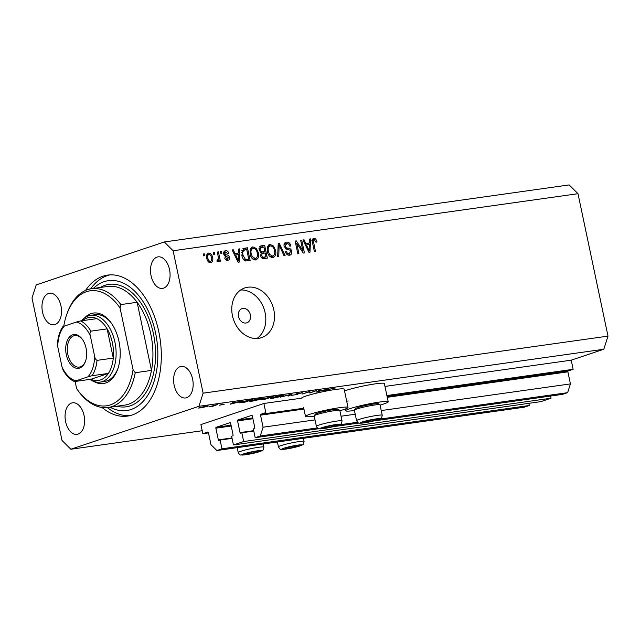 <?xml version="1.0" encoding="UTF-8"?>
<svg xmlns="http://www.w3.org/2000/svg" width="640" height="640" viewBox="0 0 640 640"><rect width="100%" height="100%" fill="white"/><g stroke="black" fill="none" stroke-linecap="round" stroke-linejoin="round"><path stroke-width="0.96" d="M265.808 412.608L263.88 403.48L200.92 424.584L202.848 433.712L207.84 432.04A0.752 0.456 -98 0 1 208.432 432.624L210.968 444.672L216.848 450.52L221.952 448.808L220.104 440.048L218.912 440.448A0.752 0.456 -98 0 1 218.32 439.864L215.856 428.176A0.752 0.456 -98 0 1 216.136 427.296L230.032 422.64A0.752 0.456 -98 0 1 230.624 423.224L233.088 434.912A0.752 0.456 -98 0 1 232.808 435.792L231.608 436.192L233.456 444.952L243.664 441.536L241.816 432.768L240.616 433.168A0.752 0.456 -98 0 1 240.032 432.584L237.568 420.896A0.752 0.456 -98 0 1 237.848 420.024L251.744 415.368A0.752 0.456 -98 0 1 252.328 415.952L254.792 427.64A0.752 0.456 -98 0 1 254.512 428.512L253.32 428.912L255.168 437.68L260.272 435.968L263.072 427.208L260.528 415.16A0.752 0.456 -98 0 1 260.808 414.28L265.808 412.608M373.8 420.96L562.52 394.368L567.616 392.664L570.424 383.904L567.88 371.848A0.752 0.456 -98 0 1 568.16 370.976L573.152 369.304L386.888 395.544M348.176 401L346.696 401.208M573.152 369.304L571.232 360.168L384.968 386.416M339.896 410.744A21.728 1.928 168.1 0 0 343.888 409.528A21.728 1.928 168.1 0 0 348.016 407.464L344.168 389.208A21.728 1.928 168.1 0 0 329.336 390.464A21.728 1.928 168.1 0 0 305.76 396.104A21.728 1.928 168.1 0 0 301.632 398.16L263.88 403.48M570.424 383.904L381.248 410.56M355.216 414.224L341.056 416.224M315.024 419.888L263.072 427.208M567.616 392.664L379.824 419.12M357.464 422.272L339.632 424.784M317.272 427.936L260.272 435.968M358.888 423.064L333.608 426.624M318.696 428.728L255.168 437.68M253.776 431.08L241.816 432.768M550.552 396.056L551.008 398.224L243.664 441.536M551.008 398.224L540.808 401.648L233.456 444.952M232.064 438.36L220.104 440.048M216.848 450.52L524.2 407.216L529.304 405.504L221.952 448.808M529.304 405.504L528.848 403.336M208.488 432.912L202.848 433.712M250.36 314.872A7.496 5.928 71.5 0 0 242.072 308.6A7.496 5.928 71.5 0 0 238.536 316.536A7.496 5.928 71.5 0 0 246.832 322.808A7.496 5.928 71.5 0 0 250.36 314.872M344.528 390.936A21.728 1.928 -11.9 0 1 345.952 390.44A21.728 1.928 -11.9 0 1 369.528 384.8A21.728 1.928 -11.9 0 1 384.36 383.544L388.208 401.8A21.728 1.928 -11.9 0 1 384.08 403.864A21.728 1.928 -11.9 0 1 380.088 405.08M354.424 410.488A21.728 1.928 -11.9 0 1 345.68 410.76A21.728 1.928 -11.9 0 1 349.8 408.696A21.728 1.928 -11.9 0 1 373.376 403.056A21.728 1.928 -11.9 0 1 388.208 401.8M348.016 407.464A21.728 1.928 168.1 0 0 333.184 408.72A21.728 1.928 168.1 0 0 309.608 414.36A21.728 1.928 168.1 0 0 305.488 416.424A21.728 1.928 168.1 0 0 314.232 416.152M273.824 309.88A26.232 20.76 71.5 0 0 244.8 287.928A26.232 20.76 71.5 0 0 232.448 315.712A26.232 20.76 71.5 0 0 261.472 337.664A26.232 20.76 71.5 0 0 273.824 309.88M256.92 338.504A26.232 20.76 71.5 0 0 265.136 312.792A26.232 20.76 71.5 0 0 240.664 289.992M102.04 407.472A71.192 43.04 -98 0 0 127.496 416.096A71.192 43.04 -98 0 0 158.808 331.776A71.192 43.04 -98 0 0 107.632 275.112A71.192 43.04 -98 0 0 85.552 290.432M169.52 269.544A15.928 9.624 -98 0 0 158.072 256.864A15.928 9.624 -98 0 0 151.064 275.728A15.928 9.624 -98 0 0 162.512 288.4A15.928 9.624 -98 0 0 169.52 269.544M60.968 305.928A15.928 9.624 -98 0 0 49.52 293.248A15.928 9.624 -98 0 0 42.52 312.112A15.928 9.624 -98 0 0 53.968 324.784A15.928 9.624 -98 0 0 60.968 305.928M84.056 415.48A15.928 9.624 -98 0 0 72.608 402.808A15.928 9.624 -98 0 0 65.608 421.664A15.928 9.624 -98 0 0 77.056 434.344A15.928 9.624 -98 0 0 84.056 415.48M192.608 379.096A15.928 9.624 -98 0 0 181.16 366.424A15.928 9.624 -98 0 0 174.152 385.28A15.928 9.624 -98 0 0 185.6 397.96A15.928 9.624 -98 0 0 192.608 379.096M164.288 241.968L36.208 284.904L32 298.04L62.016 440.464L70.832 449.24L198.92 406.304L203.128 393.168L173.112 250.744L164.288 241.968L569.168 184.92L577.984 193.696L173.112 250.744M310.704 392.552L316.672 390.552L310 392.968L308.952 391.96L302.048 394.096L309.648 391.544L310.704 392.552M301.352 393.072L297.032 393.688L297.968 394.136L297.392 394.44L291.6 395.352L296.432 394.584L296.112 393.816L302.608 392.824L301.336 392.68M296.432 394.584L296.656 393.888M296.008 393.856L296.096 394.296L296.112 393.816M292.144 394.016L289.048 395.928L288.056 396.064L290.6 394.544L280.168 397.176L292.144 394.016M281.048 395.536C284.16 395.144 284.656 395.328 282.544 396.096L273.144 398.2C269.968 398.616 269.464 398.424 271.632 397.64L281.048 395.536M283.848 395.456L282.496 395.872M270.288 398.296L271.632 397.64M260.36 398.456C263.472 398.056 263.968 398.24 261.856 399.008L252.456 401.12C249.288 401.528 248.784 401.336 250.944 400.56L260.36 398.456M263.16 398.368L261.808 398.792M249.6 401.216L250.944 400.56M242.808 400.96L230.176 404.224L233 402.344L234.008 402.2L233.096 402.808L242.808 400.96M202.216 430.728L70.832 449.24M571.232 360.168L603.792 349.256L198.92 406.304M198.512 408.04L206.24 406.096C208.48 405.808 208.832 405.944 207.296 406.504L198.504 408.08M208.24 406.032L207.296 406.504L207.184 405.984M217.48 404.536L212.856 406.264L209.368 406.736L217.48 404.536M223.768 404.464L219.256 405.224L223.696 404.152M222.48 404.12L221.968 404.36M223.728 404.152L224.272 404.2M239.808 402.24L239.928 402.792C238.528 402.856 238.696 402.6 240.432 402.016L252.624 399.584L245.024 402.128L238.968 402.72M270.512 397.064L273.312 396.664L263.696 399.496C261.688 399.8 261.216 399.744 262.288 399.328L270.512 397.064M261.664 399.64L262.288 399.328M329.008 388.816L316.368 392.072L319.192 390.2L320.2 390.056L319.296 390.656L323.984 390L329.008 388.816M332.64 388.416L323.264 391.104L328.392 389.384L335.088 388.096L332.608 388.288M302.8 250.464L300.656 240.296L301.728 240.144L304.424 252.92L303.28 253.08L296.768 243.512L298.912 253.696L297.84 253.848L295.144 241.072L296.296 240.904L302.8 250.464L301.736 250.824M286.768 243.616L285.144 246.096C285.776 247.544 286.808 248.224 288.232 248.152C289.992 248.256 291.168 249.296 291.76 251.272C292.08 253.544 291.328 254.848 289.496 255.2C287.504 255.352 286.176 254.232 285.52 251.824L286.56 251.512C286.992 253.096 287.856 253.824 289.152 253.704L290.68 251.392L290.072 250.144L286.312 249.12L284.072 246.288C283.76 243.848 284.584 242.456 286.544 242.112C288.76 241.968 290.216 243.248 290.912 245.936L289.872 246.256C289.344 244.4 288.304 243.52 286.768 243.616L284.04 244.48M285.88 242.264L285.296 242.528M290.08 255.064L289.496 255.2M289.152 253.704L286.976 254.432L289.152 253.704M277.648 256.696L278.208 243.456L279.32 243.296L285.112 255.64L284 255.8L279.136 244.864L278.768 256.536L277.648 256.696M268.944 244.808L270.056 244.432L273.528 246.008L275.504 250.24C276.424 254.024 275.528 256.464 272.816 257.544C269.872 257.28 268.048 255.28 267.336 251.552L267.424 246.816L269.464 244.568M273.376 257.416L272.816 257.544M251.752 247.224L252.864 246.856L256.336 248.432L258.304 252.664C259.232 256.448 258.336 258.888 255.624 259.968C252.68 259.704 250.848 257.704 250.144 253.976L250.232 249.24L252.264 246.992M256.184 259.84L255.624 259.968M238.584 252.968L238.68 249.024L239.8 248.864L239.192 262.112L238.144 262.264L232.144 249.944L233.264 249.792L234.968 253.48L238.584 252.968L234.128 254.016M203.648 255.84L203.264 254.016L204.336 253.864L204.72 255.688L203.648 255.84M603.792 349.256L608 336.12L203.128 393.168M608 336.12L577.984 193.696M206.816 258.4C206.088 255.648 206.712 253.88 208.672 253.08C210.808 253.288 212.112 254.76 212.568 257.488C213.264 260.2 212.64 261.936 210.696 262.712C208.584 262.52 207.288 261.088 206.816 258.4M211.12 262.616L210.696 262.712M213.592 254.44L213.2 252.616L214.28 252.464L214.664 254.288L213.592 254.44M217.064 260.256L218.592 258.776L217.368 252.024L218.44 251.88L220.4 261.168L219.328 261.32L219.016 259.84L218.088 261.672L216.976 261.312L217.096 259.928L217.992 259.96L217.064 260.272M220.84 253.416L220.456 251.592L221.528 251.44L221.92 253.264L220.84 253.416M225.856 252.024L224.768 253.664L226.312 254.848C227.856 254.864 228.936 255.688 229.552 257.328C229.776 259.088 229.168 260.08 227.72 260.312C226.28 260.48 225.28 259.712 224.712 258L225.752 257.68L227.408 258.992L228.512 257.664L226.696 256.576C225.2 256.552 224.216 255.712 223.744 254.048C223.456 252.104 224.088 250.984 225.648 250.688C227.184 250.576 228.248 251.448 228.84 253.32L227.8 253.632L225.856 252.024L223.352 252.832M225.144 250.808L224.696 251.008M228.216 260.2L227.72 260.312M225.56 259.608L227.8 258.896L225.592 259.64M241.832 255.232L243.624 248.392L247.456 247.784L250.152 260.568L245.544 260.976C243.472 259.888 242.24 257.976 241.832 255.232M259.128 250.008L260.64 246L264.656 245.368L267.344 258.144L264.136 258.6C262.4 258.832 261.224 257.896 260.624 255.784L261.216 252.944L259.128 250.008M309.376 242.992L309.472 239.048L310.592 238.888L309.984 252.136L308.936 252.288L302.936 239.968L304.056 239.816L305.76 243.504L309.376 242.992L304.92 244.048M314.24 239.744L313.368 240.864L315.44 251.368L314.36 251.52L312.536 242.848C311.816 240.456 312.296 238.928 313.968 238.248L315.776 238.92L317.04 241.912L316 242.232L314.24 239.744L311.872 240.52M203.304 254.208L204.336 253.864M207.296 253.832L208.576 254.512M211.536 257.84L212.568 257.488M210.52 261.376L209.896 262.688M206.84 258.504L207.872 258.16C208.136 260.048 209 261.12 210.448 261.376L208.672 261.968M206.544 255.192L208.92 254.416C210.368 254.672 211.232 255.752 211.496 257.648C212.016 259.472 211.664 260.712 210.448 261.376L208.488 262.056M208.92 254.416C207.704 255.088 207.36 256.336 207.872 258.16M213.248 252.808L214.28 252.464M217.408 252.224L218.44 251.88M217.048 260.496L219.016 259.84M220.496 251.784L221.528 251.44M224.216 251.408L225.576 252.088M223.736 254.016L224.768 253.664M223.992 254.872L225.192 254.472M224.464 255.64L226.608 256.56M228.512 257.672L229.552 257.328M227.456 259.016L226.968 260.32M224.72 258.032L225.752 257.68M238.68 249.24L239.8 248.864M237.456 253.344L237.4 254.672M232.232 250.136L233.264 249.792M234.024 253.8L234.968 253.48M238.36 258.368L238.544 254.512L235.64 254.92L238.384 260.856L238.36 258.368M237.592 261.128L238.384 260.856M234.72 255.232L235.64 254.92M242.976 248.696L244.408 248.216M242.72 248.88L247.456 247.784M245.288 248.512L245.512 249.6M247.624 259.608L247.896 260.888M244.256 260.264L248.76 259.224L246.696 249.432L241.712 250.672M244.776 260.208L248.76 259.224M243.928 259.936L246.944 259.48M241.88 255.448L242.912 255.096L245.432 259.432M241.512 252.304L242.664 251.92L242.912 255.096M244.856 249.696L242.664 251.92M255.056 248.864L256.336 248.432M257.272 253.016L258.304 252.664M256.144 258.192L255.008 260M251.296 247.552L253.312 248.336M252.992 259.216L255.296 258.48C257.368 257.616 258.016 255.72 257.224 252.8C256.72 250.04 255.368 248.552 253.184 248.352L250.192 249.36M253.128 259.208L255.296 258.48L252.288 256.688L251.216 257.048M250.2 254.208L251.232 253.864L252.288 256.688M253.184 248.352C251.16 249.184 250.512 251.024 251.232 253.864M259.808 246.472L264.656 245.368M262.48 246.096L262.712 247.176M263.696 251.872L263.968 253.152M264.816 257.184L265.088 258.464M260.472 252.528L264.84 251.496L263.896 247.008L260.752 247.616L260.2 249.848C260.656 251.424 261.536 252.072 262.856 251.768L264.84 251.496M261.664 257.824L265.96 256.808L265.152 252.984L262.224 253.528L261.656 255.424C262.112 256.888 262.96 257.432 264.2 257.048L265.96 256.808M260.624 255.768L261.656 255.424M259.176 250.192L260.2 249.848M259.024 248.2L261.76 247.312M272.248 246.44L273.528 246.008M274.464 250.592L275.504 250.24M273.336 255.768L272.208 257.576M268.496 245.128L270.512 245.912M270.184 256.792L272.488 256.056C274.568 255.192 275.208 253.304 274.424 250.376C273.912 247.616 272.56 246.128 270.384 245.928L267.384 246.936M270.32 256.784L272.488 256.056L269.48 254.264L268.408 254.624M267.392 251.784L268.424 251.44L269.48 254.264M270.384 245.928C268.352 246.76 267.704 248.6 268.424 251.44M278.2 243.672L279.32 243.296M278.136 245.2L279.136 244.864M284.936 242.8L287.048 243.592M284.112 246.448L285.144 246.096M285.672 248.808L287.936 249.48M290.72 251.624L291.76 251.272M289.664 253.584L288.856 255.232M285.528 251.856L286.56 251.512M300.696 240.488L301.728 240.144M295.736 243.856L296.768 243.512M295.192 241.28L296.296 240.904M309.472 239.272L310.592 238.888M308.248 243.376L308.192 244.704M303.024 240.16L304.056 239.816M304.816 243.824L305.76 243.504M309.152 248.392L309.336 244.536L306.432 244.944L309.176 250.88L309.152 248.392M308.384 251.152L309.176 250.88M305.512 245.256L306.432 244.944M312.672 239.024L313.608 239.648L315.776 238.92M312.288 241.224L313.368 240.864M200.376 407.328L199.616 407.56M205.536 406.2L200.4 407.472C199.232 407.896 199.488 408.008 201.176 407.792L206.368 406.632L207.04 406M206.368 406.632C207.536 406.208 207.264 406.104 205.56 406.328M222.952 403.976L223.056 404.472M233 402.344L233.096 402.808M232.808 403L231.728 403.712L236.504 402.48L232.808 403L232.712 402.536M231.632 403.248L231.728 403.712M244.88 402L250.912 399.976L241.36 401.888C239.928 402.368 239.872 402.568 241.184 402.48L244.88 402M241.328 401.736L241.36 401.888C239.928 402.368 239.872 402.568 241.184 402.48M251.84 400.272L250.752 400.624M259.592 398.568L251.872 400.424C250.176 401.048 250.616 401.192 253.192 400.864L260.92 399.144L261.88 398.272M260.92 399.144C262.608 398.52 262.176 398.376 259.616 398.712M263.2 399.056L265.56 399.08L268 398.264L262.824 399.16M268.16 398.088L271.6 397.056L265.984 398.12L268.16 398.088M272.528 397.36L271.44 397.704M280.272 395.656L272.56 397.512C270.864 398.136 271.304 398.28 273.88 397.952L281.608 396.232L282.568 395.36M281.608 396.232C283.296 395.608 282.856 395.464 280.304 395.792M288.968 395.52L289.048 395.928M297.304 394.024L297.392 394.44M309.704 391.536L310 392.968M309.512 391.592L309.808 393M319.2 390.2L319.296 390.656M319.008 390.848L317.928 391.568L322.704 390.328L319.008 390.848L318.912 390.392M317.832 391.104L317.928 391.568M367.368 420.904A6.56 0.584 168.1 0 0 364.8 421.632A6.56 0.584 168.1 0 0 363.888 421.992A6.56 0.584 168.1 0 0 364.176 422.36A6.56 0.584 168.1 0 0 369.4 421.608A6.56 0.584 168.1 0 0 375.24 420.144A6.56 0.584 168.1 0 0 376.08 419.424A6.56 0.584 168.1 0 0 375.864 419.424A6.56 0.584 168.1 0 0 370.64 420.168A6.56 0.584 168.1 0 0 367.368 420.904M354.4 410.112L355.384 408.624A11.84 1.048 -11.9 0 1 362.144 406.304A11.84 1.048 -11.9 0 1 378.464 403.76L379.96 404.728A13.112 1.168 168.1 0 0 361.896 407.552A13.112 1.168 168.1 0 0 354.4 410.112A13.112 1.168 168.1 0 0 354.368 410.224L356.568 420.672A13.112 1.168 -11.9 0 1 364.096 417.992A13.112 1.168 -11.9 0 1 382.232 415.264L380.032 404.816A13.112 1.168 168.1 0 0 379.96 404.728M364.8 421.632L364.176 422.36L369.4 421.608L375.24 420.144L375.864 419.424M369.16 420.48L369.4 421.608M375.096 419.464L375.24 420.144M289.208 447.096A6.56 0.584 168.1 0 0 286.648 447.832A6.56 0.584 168.1 0 0 285.736 448.192A6.56 0.584 168.1 0 0 286.024 448.552A6.56 0.584 168.1 0 0 291.24 447.808A6.56 0.584 168.1 0 0 297.088 446.344A6.56 0.584 168.1 0 0 297.928 445.624A6.56 0.584 168.1 0 0 297.704 445.616A6.56 0.584 168.1 0 0 292.488 446.36A6.56 0.584 168.1 0 0 289.208 447.096M286.648 447.832L286.024 448.552L291.24 447.808L297.088 446.344L297.704 445.616M291.008 446.672L291.24 447.808M296.944 445.664L297.088 446.344M249.016 452.76A6.56 0.584 168.1 0 0 246.456 453.496A6.56 0.584 168.1 0 0 245.544 453.856A6.56 0.584 168.1 0 0 245.832 454.216A6.56 0.584 168.1 0 0 251.048 453.472A6.56 0.584 168.1 0 0 256.896 452A6.56 0.584 168.1 0 0 257.728 451.288A6.56 0.584 168.1 0 0 257.512 451.28A6.56 0.584 168.1 0 0 252.296 452.024A6.56 0.584 168.1 0 0 249.016 452.76M246.456 453.496L245.832 454.216L251.048 453.472L256.896 452L257.512 451.28M250.816 452.336L251.048 453.472M256.752 451.32L256.896 452M327.176 426.568A6.56 0.584 168.1 0 0 324.608 427.296A6.56 0.584 168.1 0 0 323.696 427.656A6.56 0.584 168.1 0 0 323.984 428.016A6.56 0.584 168.1 0 0 329.208 427.272A6.56 0.584 168.1 0 0 335.048 425.808A6.56 0.584 168.1 0 0 335.888 425.088A6.56 0.584 168.1 0 0 335.672 425.088A6.56 0.584 168.1 0 0 330.448 425.832A6.56 0.584 168.1 0 0 327.176 426.568M314.208 415.776L315.192 414.288A11.84 1.048 -11.9 0 1 321.952 411.968A11.84 1.048 -11.9 0 1 338.272 409.424L339.768 410.392A13.112 1.168 168.1 0 0 321.704 413.216A13.112 1.168 168.1 0 0 314.208 415.776A13.112 1.168 168.1 0 0 314.176 415.888L316.376 426.336A13.112 1.168 -11.9 0 1 323.904 423.656A13.112 1.168 -11.9 0 1 342.04 420.928L339.84 410.48A13.112 1.168 168.1 0 0 339.768 410.392M324.608 427.296L323.984 428.016L329.208 427.272L335.048 425.808L335.672 425.088M328.968 426.144L329.208 427.272M334.904 425.128L335.048 425.808M84.536 317.96A35.592 21.52 82 0 1 111.296 323.08A35.592 21.52 82 0 1 118.976 341.4A35.592 21.52 82 0 1 117.76 368.976A35.592 21.52 82 0 1 93.464 381.296M111.696 323.656A33.72 20.392 -98 0 0 95.128 314.712L90.696 315.336A33.72 20.392 82 0 1 114.936 342.176A33.72 20.392 82 0 1 100.104 382.12A33.72 20.392 82 0 1 89.848 379.4M150.816 334.168A59.952 36.248 -98 0 0 137.128 302.288L120.872 304.584A59.952 36.248 82 0 0 91.464 288.736L107.72 286.448A59.952 36.248 -98 0 1 137.128 302.288L151.488 370.416A59.952 36.248 -98 0 0 150.816 334.168M110.024 407.208A65.568 39.64 -98 0 0 148.152 394.696A65.568 39.64 -98 0 0 155.552 332.872A65.568 39.64 -98 0 0 93.296 288.48M129.696 415.688A71.192 43.04 82 0 1 107.36 407.568M108.192 407.464A59.952 36.248 82 0 0 135.232 372.704L151.488 370.416A59.952 36.248 -98 0 1 124.448 405.176L108.192 407.464A59.952 36.248 82 0 1 78.784 391.624L77.376 389.656M75.128 381.472L76.624 388.592A58.08 35.112 -98 0 0 77.24 389.472A58.08 35.112 -98 0 0 133.072 369.672L120.08 308.024A58.08 35.112 -98 0 0 66.688 314.592L67.144 313.296A59.952 36.248 82 0 1 91.464 288.736M66.688 314.592A58.08 35.112 -98 0 0 63.736 326.288M135.232 372.704L133.072 369.672M120.08 308.024L120.872 304.584M90.632 288.872A71.192 43.04 82 0 1 109.856 274.896M100.104 382.12L104.536 381.496A33.72 20.392 -98 0 0 117.984 368.32M66.312 354.744A17.048 10.304 82 0 1 69.936 336.528A17.048 10.304 82 0 1 82.384 339.352A17.048 10.304 82 0 1 86.064 348.12A17.048 10.304 82 0 1 85.48 361.336A17.048 10.304 82 0 1 75.456 367.992A17.048 10.304 82 0 1 66.312 354.744M82.624 339.696A15.928 9.624 -98 0 0 74.856 335.544A15.928 9.624 -98 0 0 67.848 354.4A15.928 9.624 -98 0 0 79.296 367.08A15.928 9.624 -98 0 0 85.616 360.936M97.024 360.376L113.28 358.088L107.12 328.872L90.872 331.16C89.896 332.312 89.712 333.864 90.328 335.808A29.976 18.12 -98 0 0 76.456 322.016L64.376 326.072A29.976 18.12 -98 0 0 57.76 346.728L62.048 367.056A29.976 18.12 -98 0 0 75.92 380.848L88 376.8A29.976 18.12 -98 0 0 94.616 356.144C94.832 358.144 95.64 359.56 97.024 360.376A31.848 19.256 82 0 1 92.12 375.704L108.376 373.416L91.008 379.232A31.848 19.256 -98 0 0 108.376 373.416A31.848 19.256 -98 0 0 113.28 358.088A31.848 19.256 -98 0 0 112.376 342.752A31.848 19.256 -98 0 0 107.12 328.872A31.848 19.256 -98 0 0 96.832 318.632A31.848 19.256 -98 0 0 81.776 321.552M81.592 320.784A33.72 20.392 82 0 1 90.696 315.336M57.76 346.728L57.472 343.752C57.96 336.928 59.728 331.248 62.792 326.72M75.92 380.848L74.344 381.536C69.904 379.44 66.152 375.632 63.08 370.112L62.048 367.056M91.008 379.232L74.752 381.528M92.12 375.704L88 376.8M94.616 356.144L90.328 335.808M76.456 322.016L80.576 320.928A31.848 19.256 82 0 1 90.872 331.16M96.832 318.632L80.576 320.928M63.208 326.744L64.376 326.072M568.16 370.976L387.088 396.488M303.76 408.232L260.808 414.28M567.88 371.848L387.256 397.304M303.928 409.04L260.528 415.16M252.744 417.92L237.848 420.024M252.92 418.736L237.568 420.896M253.688 430.664L240.032 432.584M231.04 425.2L216.136 427.296M231.208 426.016L215.856 428.176M231.976 437.936L218.32 439.864M224.352 255.504L226.312 254.848M236.36 258.608L237.248 258.312M260.032 246.296L261.472 245.816M262.024 257.776L264.2 257.048M260.688 252.496L262.856 251.768M278.048 247.296L279.112 246.944M286.064 248.88L288.232 248.152M307.16 248.632L308.04 248.336M312.552 242.936L313.584 242.592M365.92 420.912A10.12 0.896 168.1 0 0 361.008 423.152A10.12 0.896 168.1 0 0 374.112 420.872A10.12 0.896 168.1 0 0 379.032 418.624A10.12 0.896 168.1 0 0 365.92 420.912M287.768 447.104A10.12 0.896 168.1 0 0 282.848 449.352A10.12 0.896 168.1 0 0 295.96 447.064A10.12 0.896 168.1 0 0 300.88 444.824A10.12 0.896 168.1 0 0 287.768 447.104M277.392 441.992L278.416 446.864A13.112 1.168 -11.9 0 1 285.936 444.192A13.112 1.168 -11.9 0 1 304.08 441.456L303.424 438.32M247.576 452.768A10.12 0.896 168.1 0 0 242.656 455.016A10.12 0.896 168.1 0 0 255.768 452.728A10.12 0.896 168.1 0 0 260.688 450.488A10.12 0.896 168.1 0 0 247.576 452.768M237.2 447.656L238.224 452.528A13.112 1.168 -11.9 0 1 245.744 449.856A13.112 1.168 -11.9 0 1 263.888 447.12L263.232 443.984M325.728 426.576A10.12 0.896 168.1 0 0 320.816 428.816A10.12 0.896 168.1 0 0 333.92 426.528A10.12 0.896 168.1 0 0 338.84 424.288A10.12 0.896 168.1 0 0 325.728 426.576M100.152 287.512A61.824 37.376 82 0 1 153.384 333.6A61.824 37.376 82 0 1 116.88 406.24M303.56 407.288L305.488 416.424M261.072 247.464L258.904 248.192M345.312 409.024L345.68 410.76M296.8 394.392L296.704 393.928M356.568 420.672C358.912 424.44 358.904 422.712 360.84 423.216L374.232 420.856L380.664 418.68C381.16 419.104 381.688 417.96 382.232 415.264M278.416 446.864C280.76 450.64 280.752 448.912 282.688 449.416L296.08 447.048L302.512 444.88C303.008 445.296 303.536 444.16 304.08 441.456M238.224 452.528C240.568 456.304 240.56 454.576 242.496 455.08L255.888 452.712L262.32 450.544C262.816 450.96 263.344 449.824 263.888 447.12M316.376 426.336C318.72 430.104 318.712 428.376 320.648 428.88L334.04 426.52L340.472 424.344C340.968 424.768 341.496 423.624 342.04 420.928M77.24 389.472L77.592 389.968"/></g></svg>

